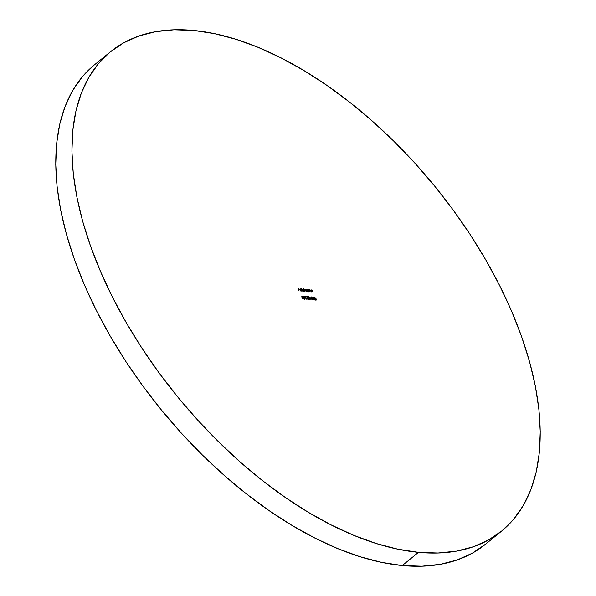 <?xml version="1.0" encoding="UTF-8"?>
<svg xmlns="http://www.w3.org/2000/svg" width="596" height="596" viewBox="0 0 596 596"><rect width="100%" height="100%" fill="white"/><g stroke="black" fill="none" stroke-linecap="round" stroke-linejoin="round"><path stroke-width="0.89" d="M110.484 51.755L94.31 64.957A309.339 166.195 50.8 0 0 117.717 348.66A309.339 166.195 50.8 0 0 402.293 565.537L418.467 552.343A309.339 166.195 -129.2 0 1 133.884 335.466A309.339 166.195 -129.2 0 1 110.484 51.755A309.339 166.195 -129.2 0 1 193.707 30.463L214.389 33.637L235.949 39.291L258.18 47.382L280.88 57.812L303.826 70.499L326.787 85.31L349.547 102.11L371.897 120.727L393.606 140.991L414.473 162.708L434.298 185.654L452.885 209.628L470.065 234.384L485.658 259.692L499.522 285.305L511.532 310.97L521.56 336.457L529.509 361.504L535.305 385.88L538.896 409.34L540.244 431.668L539.343 452.647L536.191 472.069L530.82 489.756L523.288 505.527L513.663 519.235L502.041 530.753L488.526 539.969L473.261 546.785L456.387 551.144L438.06 552.999L418.467 552.343L402.293 565.537A309.339 166.195 50.8 0 0 485.517 544.245L501.69 531.043A309.339 166.195 -129.2 0 1 418.467 552.343L397.785 549.162L376.225 543.507L353.987 535.424L331.287 524.987L308.348 512.299L285.387 497.489L262.62 480.696L240.277 462.071L218.568 441.807L197.701 420.098L177.876 397.145L159.281 373.178L142.109 348.422L126.508 323.114L112.644 297.501L100.642 271.828L90.614 246.349L82.665 221.295L76.862 196.926L73.271 173.458L71.922 151.131L72.831 130.159L75.983 110.737L81.347 93.05L88.879 77.279L98.504 63.563L110.133 52.046L123.64 42.837L138.905 36.013L155.787 31.655L174.114 29.8L193.707 30.463A309.339 166.195 -129.2 0 1 478.283 247.34A309.339 166.195 -129.2 0 1 501.69 531.043M309.942 291.772L309.935 290.036L311.343 291.898L310.486 290.155L309.078 289.753L309.942 291.772L309.935 290.036L311.343 291.898L309.86 289.79L309.078 289.753L309.942 291.772M301.941 297.322L302.448 297.076L302.053 297.233L301.859 296.517L302.634 296.175L301.74 296.093L302.112 297.449L303.319 298.015L303.066 298.663L302.179 298.097L303.178 298.939L303.52 298.045L302.016 296.383L302.634 296.175L301.74 296.093L302.112 297.449L303.319 298.015L303.066 298.663L302.179 298.097L303.237 299.088M302.448 289.358L302.902 289.127L302.515 290.088L303.796 291.213L304.623 291.265L303.401 288.427L303.722 289.619L302.612 289.172L302.515 290.088L303.439 291.109L304.623 291.265L303.401 288.427L303.722 289.619L302.559 289.209M301.069 290.721L300.168 289.924L301.591 290.058L301.39 289.686L299.997 288.941L300.496 290.617L301.412 290.96L301.695 290.483L300.876 290.878L300.168 289.924L301.591 290.058L300.302 288.881L299.952 289.857L301.196 290.967L301.472 290.349M305.07 296.681L306.664 299.207L305.48 296.443L305.07 296.681L306.664 299.207L305.48 296.443L305.07 296.681M309.905 299.579L310.032 298.201L308.654 296.681L308.296 296.897L308.654 296.681L308.557 298.06L309.905 299.579L310.3 299.14L309.793 297.717L308.46 296.704L308.825 298.618L310.166 299.52M311.008 297.158L311.395 296.942L311.082 297.791L311.507 297.225L312.267 297.955L311.82 299.699L313.302 299.84L312.17 299.46L312.46 297.97L311.395 296.942L311.082 297.791L311.507 297.225L312.222 297.829L311.82 299.699L313.302 299.84L312.17 299.46L312.408 297.821L311.395 296.942L310.836 297.225M315.925 300.153L316.051 298.775L314.673 297.255L314.315 297.471L314.673 297.255L314.576 298.633L315.925 300.153L316.32 299.714L315.813 298.291L314.479 297.277L314.844 299.192L316.185 300.093M299.043 290.729L298.663 289.403L299.527 289.485L298.536 289.12L298.171 288.27L298.916 288.069L297.858 287.972L299.043 290.729L298.663 289.403L299.527 289.485L298.536 289.12L298.171 288.27L298.916 288.069L297.858 287.972L299.043 290.729M313.22 299.222L314.256 299.319L314.725 299.974L313.466 297.136L313.22 299.222L314.256 299.319L314.725 299.974L313.503 297.143L313.22 299.222M310.427 298.685L311.261 298.76L310.427 298.685M306.962 297.799L307.462 297.553L307.074 297.709L306.873 296.994L307.648 296.652L306.761 296.57L307.134 297.925L308.274 298.365L308.274 299.11L307.201 298.581L308.199 299.423L308.534 298.522L307.037 296.868L307.648 296.652L306.761 296.57L307.134 297.925L308.333 298.492L308.087 299.14L307.201 298.581L308.251 299.565M303.029 297.069L303.64 296.205L303.297 296.845L304.265 296.771L304.027 297.359L305.077 298.708L303.811 298.224L305.145 299.073L304.377 296.644L303.431 296.227L303.297 296.845L303.766 296.488L304.392 296.957L304.146 297.642L305.07 298.291L304.765 298.82L303.811 298.224L304.943 299.244M302.366 291.049L301.144 288.211L302.366 291.049M305.07 291.302L304.996 289.567L306.351 291.429L306.091 289.671L307.439 291.533L306.016 289.425L305.644 289.857L304.198 289.284L305.07 291.302L304.996 289.567L306.351 291.429L306.091 289.671L307.439 291.533L306.016 289.425L305.644 289.857L304.198 289.284L305.07 291.302M311.782 291.943L311.499 290.334L312.23 290.475L312.982 292.055L312.736 291.049L311.961 290.051L310.918 289.924L311.782 291.943L311.775 290.215L312.982 292.055L312.736 291.049L311.701 289.969L310.918 289.924L311.782 291.943M307.327 289.82L307.774 289.596L307.387 290.55L308.668 291.682L309.503 291.727L308.631 289.708L307.491 289.641L307.387 290.55L308.318 291.578L309.503 291.727L308.631 289.708L307.439 289.678M485.867 543.954L472.36 553.163L457.095 559.987L440.213 564.345L421.886 566.2L402.293 565.537L381.611 562.363L360.051 556.709L337.82 548.618L315.12 538.188L292.174 525.501L269.213 510.69L246.453 493.89L224.103 475.273L202.394 455.009L181.527 433.292L161.702 410.346L143.114 386.372L125.935 361.616L110.342 336.308L96.478 310.695L84.468 285.03L74.44 259.543L66.491 234.496L60.695 210.12L57.104 186.66L55.756 164.332L56.657 143.353L59.809 123.931L65.18 106.244L72.712 90.473L82.337 76.765L93.959 65.247M297.97 288.226L298.916 288.069L297.97 288.226M298.454 289.358L299.401 289.202L298.454 289.358M314.673 297.255L314.152 297.538M314.83 297.642L315.858 298.76L315.604 300.041L314.77 298.656L314.807 297.538L315.992 299.11L315.813 299.877L314.628 298.767L314.673 297.553M316.074 299.445L316.022 300.153M315.962 300.272L316.022 299.714M314.353 297.806L314.807 297.538M315.537 300.093L315.805 299.661L315.537 300.093M314.003 299.14L314.576 299.08L314.003 299.14M313.228 299.192L314.129 299.036L313.228 299.185L314.129 299.036L313.481 298.976L313.615 297.836L314.129 299.036L313.615 297.836L313.228 299.185M311.276 297.814L311.507 297.225M311.239 297.441L311.008 298.03L311.239 297.441M312.14 298.045L311.894 299.676L313.176 299.557L311.894 299.676L312.222 298.328M310.993 297.166L311.403 297.24M310.412 298.656L311.134 298.477L310.412 298.656M308.654 296.681L308.132 296.964M308.81 297.069L309.838 298.186L309.577 299.468L308.78 296.964L309.972 298.536L309.786 299.304L309.294 299.006L308.609 298.194L308.654 296.979M310.017 299.207L310.002 299.579M309.935 299.699L310.002 299.14M308.333 297.233L308.78 296.964M309.518 299.52L309.778 299.088L309.518 299.52M308.199 299.423L308.534 298.522L307.432 297.829M308.266 298.738L307.923 299.639M308.333 298.492L308.087 299.14M307.819 299.356L308.065 298.708L307.819 299.356M308.147 298.976L307.916 299.356M308.356 299.416L308.326 298.901M307.491 297.858L307.067 297.776M305.07 296.652L305.48 296.443L305.07 296.652M303.491 296.868L303.766 296.488M303.498 296.704L303.222 297.084L303.498 296.704M304.884 299.103L305.256 298.283L304.37 297.687L304.586 296.979L303.64 296.205L303.297 296.845M304.318 297.203L304.303 297.747M304.981 298.507L304.616 299.326M305.07 298.291L304.765 298.82M304.496 299.043L304.802 298.514L304.496 299.043M304.392 296.957L304.027 297.359M303.759 297.583L304.116 297.18M303.26 296.421L303.662 296.51M304.347 297.285L304.34 297.702M300.801 290.937L301.204 290.572L300.801 290.937M301.3 291.094L301.695 290.483L300.928 291.191M301.196 290.967L301.695 290.483M300.302 288.881L301.323 290.274M299.863 289.105L300.436 289.231M301.285 289.79L299.84 289.485L300.421 289.127L301.285 289.79L300.079 289.678L300.421 289.127L301.285 289.79M303.997 290.237L304.146 291.004L303.491 291.131L302.574 290.215L303.006 289.373L303.997 290.237L303.692 290.967L302.708 290.11L303.006 289.373L303.424 289.537L303.997 290.237L303.692 290.967M303.796 291.213L304.273 290.893M303.945 291.265L303.52 291.437M302.902 289.127L302.343 289.395M303.967 290.9L303.528 291.191M302.619 289.596L302.44 290.327L302.738 289.596M303.424 291.191L303.722 290.461L303.424 291.191M304.37 289.611L304.928 289.321L305.375 290.073L306.016 289.425L305.644 289.857M305.033 289.701L304.496 289.552M303.178 298.939L303.52 298.045L302.41 297.352M303.252 298.261L302.91 299.162M303.319 298.015L303.066 298.663M302.798 298.879L303.051 298.231L302.798 298.879M303.126 298.499L302.902 298.879M303.334 298.939L303.312 298.425M302.47 297.382L302.053 297.292M311.462 290.692L311.775 290.215M311.693 290.267L311.268 290.192M309.622 290.52L309.935 290.036M309.853 290.096L309.428 290.021M308.87 290.706L309.026 291.466L308.37 291.6L307.454 290.684L307.886 289.842L308.87 290.706L308.572 291.437L307.588 290.572L307.886 289.842L308.296 290.006L308.87 290.706L308.572 291.437M308.668 291.682L309.153 291.362M308.825 291.735L308.4 291.898M307.774 289.596L307.223 289.857M307.499 290.066L307.32 290.796L307.618 290.058M308.303 291.653L308.601 290.923L308.303 291.653M310.054 298.872L309.786 299.304M302.708 290.11L303.006 289.373M307.588 290.572L307.886 289.842"/></g></svg>
